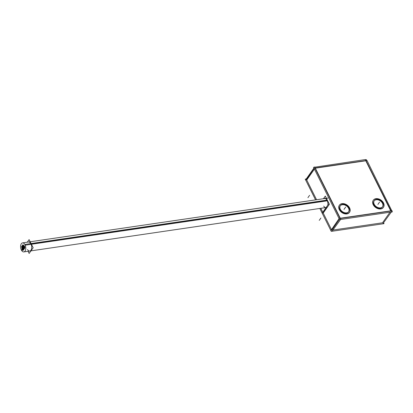 <?xml version="1.0" encoding="UTF-8"?>
<svg xmlns="http://www.w3.org/2000/svg" width="413" height="413" viewBox="0 0 413 413"><rect width="100%" height="100%" fill="white"/><g stroke="black" fill="none" stroke-linecap="round" stroke-linejoin="round"><path stroke-width="0.62" d="M340.007 218.265L315.052 168.22L340.007 218.265M315.32 168.184L365.784 160.786L390.734 210.831L365.784 160.786L315.32 168.184M390.832 211.028L340.369 218.425L390.832 211.028M348.546 211.859A5.126 3.665 -144.7 0 1 344.339 212.901A5.126 3.665 -144.7 0 1 340.157 209.515A5.126 3.665 -144.7 0 1 340.178 205.937M340.266 205.824A5.126 3.665 -144.7 0 1 344.478 204.925A5.126 3.665 -144.7 0 1 348.567 208.281A5.126 3.665 -144.7 0 1 348.629 211.74M382.453 206.892A5.126 3.665 -144.7 0 1 378.246 207.93A5.126 3.665 -144.7 0 1 374.064 204.549A5.126 3.665 -144.7 0 1 374.085 200.966M374.168 200.852A5.126 3.665 -144.7 0 1 378.385 199.954A5.126 3.665 -144.7 0 1 382.474 203.315A5.126 3.665 -144.7 0 1 382.536 206.774M331.402 229.473L323.131 212.886L327.23 207.094L323.131 212.886L327.23 207.094L323.131 212.886L331.402 229.473M339.465 219.365L331.778 230.227L339.465 219.365M314.417 169.124L306.73 179.985L316.575 199.732L306.73 179.985L314.417 169.124M382.51 222.793L333.131 230.026L382.51 222.793L389.98 212.23L382.51 222.793M349.408 212.468A6.18 4.419 -144.7 0 1 344.334 213.722A6.18 4.419 -144.7 0 1 339.295 209.644A6.18 4.419 -144.7 0 1 339.316 205.328M339.403 205.215A6.18 4.419 -144.7 0 1 344.483 204.105A6.18 4.419 -144.7 0 1 349.429 208.157A6.18 4.419 -144.7 0 1 349.486 212.349M383.31 207.502A6.18 4.419 -144.7 0 1 378.241 208.751A6.18 4.419 -144.7 0 1 373.197 204.672A6.18 4.419 -144.7 0 1 373.223 200.362M373.311 200.243A6.18 4.419 -144.7 0 1 378.391 199.133A6.18 4.419 -144.7 0 1 383.336 203.186A6.18 4.419 -144.7 0 1 383.393 207.383M29.777 251.037A4.553 2.545 -98.4 0 0 31.631 248.45A4.553 2.545 -98.4 0 0 30.954 243.938A4.553 2.545 -98.4 0 0 28.456 242.028M30.965 250.867L325.986 207.553A4.553 2.545 -98.4 0 0 326.11 207.527L23.856 251.909A4.553 2.545 81.6 0 1 21.187 249.633M327.803 205.137A4.553 2.545 -98.4 0 0 327.922 203.547A4.553 2.545 -98.4 0 1 327.803 205.137M326.926 200.031A4.553 2.545 -98.4 0 0 324.659 198.545L30.18 241.775M320.849 208.307L322.796 212.215L320.849 208.307M332.016 231.27L340.771 219.231L314.721 166.981L313.539 167.363L339.589 219.618L392.35 211.884L392.014 210.645L339.254 218.374L330.859 230.573M314.82 167.177L365.448 159.547L391.503 211.797L382.748 223.836M365.546 159.743L366.3 159.635L366.703 160.44M391.751 210.682L366.966 160.404L314.205 168.132L305.811 180.331M313.916 168.117L306.229 178.979L305.212 179.128L315.563 199.882M328.48 204.187L322.104 213.191L328.48 204.187M323.647 198.694A4.868 2.721 81.7 0 1 324.442 198.338A4.868 2.721 81.7 0 1 327.86 205.065A4.868 2.721 81.7 0 0 324.442 198.338A4.868 2.721 81.7 0 0 323.647 198.694M319.838 208.457L331.262 231.378L384.023 223.65L383.651 222.896M348.856 208.312A5.126 3.665 35.3 0 0 344.7 204.703A5.126 3.665 35.3 0 0 340.343 205.7A5.126 3.665 35.3 0 0 340.462 209.541M340.198 209.019A5.126 3.665 35.3 0 0 344.359 212.623A5.126 3.665 35.3 0 0 348.717 211.626A5.126 3.665 35.3 0 0 348.598 207.785M382.763 203.341A5.126 3.665 35.3 0 0 378.607 199.737A5.126 3.665 35.3 0 0 374.25 200.733A5.126 3.665 35.3 0 0 374.369 204.574M374.106 204.048A5.126 3.665 35.3 0 0 378.267 207.651A5.126 3.665 35.3 0 0 382.619 206.655A5.126 3.665 35.3 0 0 382.5 202.819M349.744 208.24A6.18 4.419 35.3 0 0 344.736 203.893A6.18 4.419 35.3 0 0 339.486 205.096A6.18 4.419 35.3 0 0 339.625 209.721M339.31 209.092A6.18 4.419 35.3 0 0 344.323 213.433A6.18 4.419 35.3 0 0 349.574 212.236A6.18 4.419 35.3 0 0 349.429 207.605M383.651 203.268A6.18 4.419 35.3 0 0 378.638 198.927A6.18 4.419 35.3 0 0 373.388 200.124A6.18 4.419 35.3 0 0 373.533 204.75M373.218 204.12A6.18 4.419 35.3 0 0 378.231 208.467A6.18 4.419 35.3 0 0 383.481 207.264A6.18 4.419 35.3 0 0 383.336 202.638M23.252 246.102L23.045 246.133A0.521 0.294 81.6 0 1 23.138 247.165A0.521 0.294 81.6 0 1 22.761 246.53L23.314 246.453M23.19 247.15L23.076 247.165A0.521 0.294 81.6 0 1 22.983 246.133A0.521 0.294 81.6 0 1 23.36 246.767L23.505 246.747M22.792 246.793L22.55 246.829A0.521 0.294 81.6 0 1 22.643 247.862A0.521 0.294 81.6 0 1 22.271 247.227L22.818 247.144M22.7 247.841L22.586 247.862A0.521 0.294 81.6 0 1 22.493 246.829A0.521 0.294 81.6 0 1 22.865 247.464L23.014 247.439M23.469 247.299L23.216 247.341A0.521 0.294 81.6 0 1 23.309 248.373A0.521 0.294 81.6 0 1 22.932 247.738L23.484 247.655M23.365 248.352L23.252 248.368A0.521 0.294 81.6 0 1 23.159 247.335A0.521 0.294 81.6 0 1 23.531 247.97L23.727 247.945M24.759 247.082L24.393 247.134A0.521 0.294 81.6 0 1 24.486 248.167A0.521 0.294 81.6 0 1 24.109 247.532L24.661 247.449M22.297 247.475L22.075 247.506A0.521 0.294 81.6 0 1 22.168 248.538A0.521 0.294 81.6 0 1 21.791 247.903L22.343 247.821M22.219 248.518L22.106 248.538A0.521 0.294 81.6 0 1 22.013 247.506A0.521 0.294 81.6 0 1 22.39 248.141L22.534 248.115M22.622 245.59L22.364 245.627A0.521 0.294 81.6 0 1 22.457 246.659A0.521 0.294 81.6 0 1 22.08 246.024L22.632 245.947M22.514 246.644L22.395 246.659A0.521 0.294 81.6 0 1 22.302 245.627A0.521 0.294 81.6 0 1 22.679 246.262L22.839 246.236M27.268 242.204L29.101 239.617L33.159 247.759L29.132 253.453L28.053 251.29M326.972 200.109L24.842 244.46A4.553 2.545 81.6 0 1 25.735 249.122A4.553 2.545 81.6 0 1 23.856 251.909M22.818 250.159L21.543 250.345A4.553 2.545 81.6 0 1 20.65 245.683A4.553 2.545 81.6 0 1 22.529 242.901A4.553 2.545 81.6 0 1 25.198 245.177L327.318 200.821M325.31 196.134L329.368 204.275M22.034 248.399L21.863 247.33M21.76 246.695L21.719 246.432M22.034 247.335L21.92 247.351A0.521 0.294 81.6 0 1 21.827 246.318A0.521 0.294 81.6 0 1 22.204 246.953L22.348 246.933M22.111 246.287L21.884 246.318A0.521 0.294 81.6 0 1 21.977 247.351A0.521 0.294 81.6 0 1 21.605 246.716L22.157 246.638M23.02 245.941L22.906 245.957A0.521 0.294 81.6 0 1 22.813 244.924A0.521 0.294 81.6 0 1 23.185 245.559L23.335 245.539M23.076 244.899L22.87 244.924A0.521 0.294 81.6 0 1 22.963 245.962A0.521 0.294 81.6 0 1 22.591 245.327L23.138 245.245M22.911 244.754L24.031 245.709M23.551 245.296L24.666 246.267M24.295 247.041L24.181 247.057A0.521 0.294 81.6 0 1 24.088 246.024A0.521 0.294 81.6 0 1 24.46 246.659L24.661 246.628M24.352 245.993L24.145 246.024A0.521 0.294 81.6 0 1 24.238 247.057A0.521 0.294 81.6 0 1 23.861 246.422L24.413 246.344M24.522 246.014L24.935 247.872M24.94 247.821L24.145 249.039M24.155 247.836L23.908 247.872A0.521 0.294 81.6 0 1 24 248.905A0.521 0.294 81.6 0 1 23.629 248.27L24.181 248.187M24.057 248.884L23.944 248.9A0.521 0.294 81.6 0 1 23.851 247.867A0.521 0.294 81.6 0 1 24.228 248.502L24.522 248.461M24.47 248.569L23.603 249.715M23.959 249.225L23.149 250.376M23.128 249.184L22.921 249.209A0.521 0.294 81.6 0 1 23.014 250.247A0.521 0.294 81.6 0 1 22.643 249.612L23.195 249.529M23.071 250.226L22.958 250.242A0.521 0.294 81.6 0 1 22.865 249.209A0.521 0.294 81.6 0 1 23.242 249.844L23.556 249.798M22.478 248.662L22.256 248.693A0.521 0.294 81.6 0 1 22.348 249.731A0.521 0.294 81.6 0 1 21.977 249.096L22.524 249.013M22.405 249.71L22.292 249.726A0.521 0.294 81.6 0 1 22.199 248.693A0.521 0.294 81.6 0 1 22.57 249.328L22.725 249.307M24.543 248.151L24.429 248.167A0.521 0.294 81.6 0 1 24.336 247.134A0.521 0.294 81.6 0 1 24.708 247.769L24.904 247.738M23.717 245.441L23.51 245.472A0.521 0.294 81.6 0 1 23.603 246.504A0.521 0.294 81.6 0 1 23.226 245.869L23.778 245.792M23.66 246.489L23.546 246.504A0.521 0.294 81.6 0 1 23.453 245.472A0.521 0.294 81.6 0 1 23.825 246.107L23.975 246.086M22.963 247.986L22.736 248.022A0.521 0.294 81.6 0 1 22.829 249.054A0.521 0.294 81.6 0 1 22.452 248.419L23.004 248.337M22.885 249.034L22.767 249.049A0.521 0.294 81.6 0 1 22.674 248.017A0.521 0.294 81.6 0 1 23.051 248.652L23.205 248.631M23.877 246.602L23.717 246.628A0.521 0.294 81.6 0 1 23.809 247.661A0.521 0.294 81.6 0 1 23.438 247.026L23.99 246.943M23.866 247.64L23.753 247.661A0.521 0.294 81.6 0 1 23.66 246.623A0.521 0.294 81.6 0 1 24.037 247.263L24.191 247.237M23.655 248.512L23.391 248.554A0.521 0.294 81.6 0 1 23.484 249.586A0.521 0.294 81.6 0 1 23.107 248.951L23.66 248.869M23.536 249.566L23.422 249.586A0.521 0.294 81.6 0 1 23.329 248.554A0.521 0.294 81.6 0 1 23.706 249.189L24.042 249.137M323.42 198.73L325.299 196.077L329.398 204.296L323.09 213.211M307.597 183.806L315.615 199.877M319.889 208.451L322.455 213.598M340.157 209.515A5.126 3.665 -144.7 0 1 342.284 204.734A5.126 3.665 -144.7 0 1 348.567 208.281A5.126 3.665 -144.7 0 1 346.44 213.067A5.126 3.665 -144.7 0 1 340.157 209.515M374.064 204.549A5.126 3.665 -144.7 0 1 376.191 199.763A5.126 3.665 -144.7 0 1 382.474 203.315A5.126 3.665 -144.7 0 1 380.347 208.095A5.126 3.665 -144.7 0 1 374.064 204.549M345.655 207.078L343.988 209.427L345.655 207.078M379.557 202.107L377.895 204.456L379.557 202.107M339.295 209.644A6.18 4.419 -144.7 0 1 341.861 203.877A6.18 4.419 -144.7 0 1 349.429 208.157A6.18 4.419 -144.7 0 1 346.863 213.919A6.18 4.419 -144.7 0 1 339.295 209.644A6.18 4.419 -144.7 0 1 341.861 203.877A6.18 4.419 -144.7 0 1 349.429 208.157A6.18 4.419 -144.7 0 1 346.863 213.919A6.18 4.419 -144.7 0 1 339.295 209.644A6.18 4.419 -144.7 0 1 341.861 203.877A6.18 4.419 -144.7 0 1 349.429 208.157A6.18 4.419 -144.7 0 1 346.863 213.919A6.18 4.419 -144.7 0 1 339.295 209.644M373.197 204.672A6.18 4.419 -144.7 0 1 375.763 198.911A6.18 4.419 -144.7 0 1 383.336 203.186A6.18 4.419 -144.7 0 1 380.771 208.952A6.18 4.419 -144.7 0 1 373.197 204.672A6.18 4.419 -144.7 0 1 375.763 198.911A6.18 4.419 -144.7 0 1 383.336 203.186A6.18 4.419 -144.7 0 1 380.771 208.952A6.18 4.419 -144.7 0 1 373.197 204.672A6.18 4.419 -144.7 0 1 375.763 198.911A6.18 4.419 -144.7 0 1 383.336 203.186A6.18 4.419 -144.7 0 1 380.771 208.952A6.18 4.419 -144.7 0 1 373.197 204.672M23.35 246.876L22.849 246.948L23.35 246.876M22.854 247.568L22.359 247.645L22.854 247.568M23.52 248.079L23.02 248.151L23.52 248.079M27.526 249.571A4.553 2.545 -98.4 0 0 31.073 250.061A4.553 2.545 -98.4 0 0 30.954 243.938M31.233 243.897L327.153 200.455M323.735 206.097A4.553 2.545 -98.4 0 0 326.11 207.527M24.697 247.877L24.197 247.95L24.697 247.877M22.379 248.244L21.879 248.321L22.379 248.244M22.669 246.37L22.168 246.442L22.669 246.37M22.586 249.819L21.357 249.999L22.586 249.819M22.194 247.062L21.693 247.134L22.194 247.062M23.174 245.668L22.679 245.74L23.174 245.668M24.45 246.767L23.949 246.84L24.45 246.767M24.212 248.611L23.717 248.683L24.212 248.611M23.231 249.953L22.73 250.025L23.231 249.953M22.56 249.437L22.059 249.509L22.56 249.437M23.815 246.215L23.314 246.287L23.815 246.215M23.04 248.76L22.539 248.832L23.04 248.76M24.026 247.366L23.526 247.444L24.026 247.366M23.696 249.292L23.195 249.369L23.696 249.292M319.239 220.377L320.901 218.028M307.922 197.677L309.585 195.328M327.968 198.059L22.529 242.901"/></g></svg>
